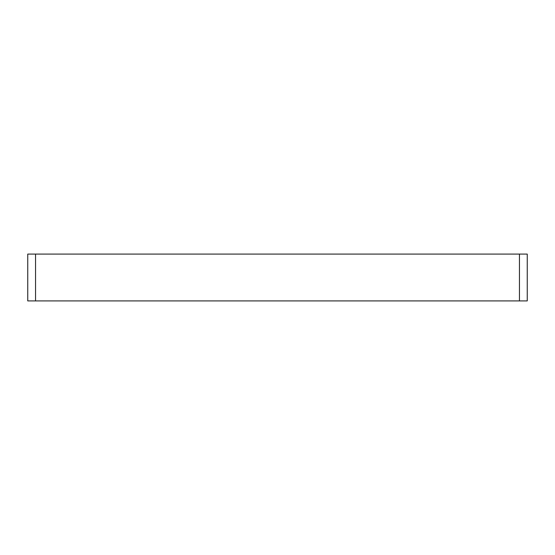<?xml version="1.0" encoding="UTF-8"?>
<svg xmlns="http://www.w3.org/2000/svg" width="555" height="555" viewBox="0 0 555 555"><rect width="100%" height="100%" fill="white"/><g stroke="black" fill="none" stroke-linecap="round" stroke-linejoin="round"><path stroke-width="0.83" d="M519.445 254.086L527.25 254.086L527.25 300.914L519.445 300.914L519.445 254.086L35.555 254.086L35.555 300.914L27.75 300.914L27.75 254.086L35.555 254.086M519.445 300.914L35.555 300.914"/></g></svg>
